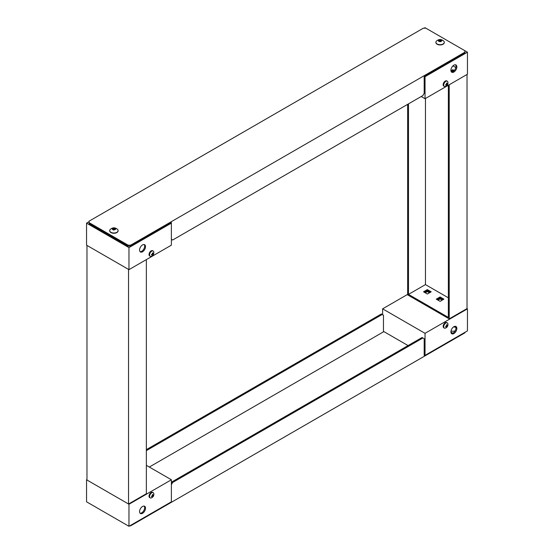 <?xml version="1.0" encoding="UTF-8"?>
<svg xmlns="http://www.w3.org/2000/svg" width="554" height="554" viewBox="0 0 554 554"><rect width="100%" height="100%" fill="white"/><g stroke="black" fill="none" stroke-linecap="round" stroke-linejoin="round"><path stroke-width="0.83" d="M464.903 50.719L464.903 52.187L130.661 245.159L128.119 245.159L89.097 222.632L89.097 221.164L423.339 28.192L425.881 28.192L467.451 52.187L467.451 74.229L425.036 98.716L425.036 76.681L424.606 76.431M171.38 239.286L172.654 240.021L422.91 95.537L424.184 93.328L424.184 76.681L464.903 53.17L464.903 52.187M130.661 245.159L130.661 246.142L171.38 222.632L171.38 245.166L128.964 269.653L86.549 245.166L86.549 223.124L89.097 221.655M89.097 222.632L89.097 223.615L128.119 246.142L128.119 245.159M130.661 246.142L128.119 246.142M452.819 71.646L452.819 70.677L453.608 71.134L452.819 70.677L451.191 71.618L452.819 70.677L452.819 69.7L450.935 70.78M421.213 96.514L425.036 98.716M454.252 70.524L452.819 69.7M424.184 28.192L425.036 27.7L425.881 28.192M453.878 72.027A4.197 2.424 -60 0 1 451.78 72.235A4.197 2.424 -60 0 1 451.78 67.387A4.197 2.424 -60 0 1 455.977 64.963A4.197 2.424 -60 0 1 456.621 68.322A4.197 2.424 -60 0 1 453.878 72.027M467.451 52.187L425.036 76.681M455.852 67.533L452.957 65.864M451.399 71.916A4.197 2.424 120 0 0 453.027 71.535A4.197 2.424 120 0 0 455.644 68.225A4.197 2.424 120 0 0 455.513 64.79M444.287 42.395A4.197 2.424 180 0 1 444.294 42.513A4.197 2.424 180 0 1 440.091 44.943A4.197 2.424 180 0 1 435.894 42.513A4.197 2.424 180 0 1 435.901 42.395M444.204 41.772A4.197 2.424 180 0 1 444.294 42.27A4.197 2.424 180 0 1 440.091 44.694A4.197 2.424 180 0 1 435.894 42.27A4.197 2.424 180 0 1 436.386 41.135C438.858 38.981 441.33 38.981 443.796 41.135A4.197 2.424 180 0 1 444.204 41.772M438.332 40.92C439.031 39.466 440.201 39.32 441.857 40.49C441.157 41.945 439.98 42.083 438.332 40.92M441.261 40.581L441.261 41.148L441.42 40.172L440.028 39.805L440.028 40.788L441.06 40.982L441.06 39.999M441.247 40.525L441.704 40.954L440.659 41.536L438.782 41.294M440.028 40.788L439.523 40.851L439.523 39.867L438.477 40.456L438.782 41.183M439.523 39.867L440.028 39.805M438.934 41.238L439.523 40.851M170.957 222.874L171.38 223.124L128.964 247.61L128.964 269.653M142.537 244.916A4.197 2.424 -60 0 1 144.636 244.709A4.197 2.424 -60 0 1 144.636 249.556A4.197 2.424 -60 0 1 140.439 251.98A4.197 2.424 -60 0 1 139.795 248.614A4.197 2.424 -60 0 1 142.537 244.916M128.964 247.61L86.549 223.124M140.058 251.661A4.197 2.424 120 0 0 143.791 249.071A4.197 2.424 120 0 0 144.172 244.543M118.099 230.713A4.197 2.424 180 0 1 118.106 230.838A4.197 2.424 180 0 1 113.909 233.262A4.197 2.424 180 0 1 109.706 230.838A4.197 2.424 180 0 1 109.713 230.713M117.614 229.453A4.197 2.424 180 0 1 118.106 230.589A4.197 2.424 180 0 1 113.909 233.012A4.197 2.424 180 0 1 109.706 230.589A4.197 2.424 180 0 1 110.204 229.453C112.677 227.306 115.142 227.306 117.614 229.453M113.542 230.042C108.376 227.105 120.308 228.553 113.542 230.042M114.74 229.245L114.74 228.269L113.674 228.137L113.674 229.114L115.024 229.28M114.74 228.269L115.357 229.349L114.145 229.91L112.691 229.654M113.674 229.114L113.182 229.211L113.182 228.227L112.254 228.857L112.691 229.585M113.182 228.227L113.674 228.137M112.787 229.612L113.182 229.211M153.202 251.038L152.648 250.72A2.999 1.731 120 0 0 150.342 251.523A2.999 1.731 120 0 0 149.026 254.542A2.999 1.731 120 0 0 149.649 255.913L150.203 256.232A2.999 1.731 -60 0 1 149.58 254.861A2.999 1.731 -60 0 1 150.889 251.841A2.999 1.731 -60 0 1 153.202 251.038A2.999 1.731 -60 0 1 153.77 251.89C154.06 254.016 153.216 255.484 151.228 256.294A2.999 1.731 -60 0 1 150.203 256.232M152.987 254.376L152.772 255.159A1.447 0.838 -60 0 1 152.336 255.408L152.488 254.667L151.554 254.958A1.447 0.838 -60 0 1 151.554 254.452L152.488 254.092L152.336 253.102A1.447 0.838 -60 0 1 152.772 252.846L152.987 253.801L153.555 253.303A1.447 0.838 -60 0 1 153.555 253.801L152.987 254.376L152.488 254.092M152.447 253.677L152.987 253.801M152.108 254.258L152.488 254.667M447.32 81.23L446.766 80.912A2.999 1.731 120 0 0 444.453 81.715A2.999 1.731 120 0 0 443.145 84.734A2.999 1.731 120 0 0 443.768 86.105L444.322 86.424A2.999 1.731 -60 0 1 443.699 85.053A2.999 1.731 -60 0 1 445.007 82.034A2.999 1.731 -60 0 1 447.32 81.23A2.999 1.731 -60 0 1 447.888 82.089C448.179 84.208 447.327 85.676 445.34 86.493A2.999 1.731 -60 0 1 444.322 86.424M447.106 84.575L446.891 85.351A1.447 0.838 -60 0 1 446.455 85.607L446.607 84.859L445.672 85.15A1.447 0.838 -60 0 1 445.672 84.651L446.607 84.284L446.455 83.294A1.447 0.838 -60 0 1 446.891 83.038L447.106 83.993L447.674 83.495A1.447 0.838 -60 0 1 447.674 83.993L447.106 84.575L446.607 84.284M446.559 83.869L447.106 83.993M446.226 84.45L446.607 84.859M128.119 525.808L89.097 503.281M129.816 525.808L130.661 525.808L464.903 332.836L464.903 332.345M424.606 355.121L424.184 355.37L424.184 338.716L422.91 337.982L172.654 482.465L171.38 484.667M130.661 525.324L130.661 525.808M146.36 449.647L381.346 313.979L382.191 314.471L146.36 450.631M383.465 331.86L149.324 467.036L383.465 331.86L383.465 315.205L382.191 314.471M171.38 482.707L171.809 481.973L172.654 482.465M171.809 481.973L422.065 337.49L422.91 337.982M146.36 465.325L171.38 479.771L128.964 504.258L86.549 479.771L86.971 479.529M171.38 479.771L171.38 501.813L128.964 526.3L128.964 504.258M128.964 526.3L86.549 501.813L86.549 479.771M142.537 506.467A4.197 2.424 -60 0 1 144.636 506.259A4.197 2.424 -60 0 1 144.636 511.107A4.197 2.424 -60 0 1 140.439 513.53A4.197 2.424 -60 0 1 139.795 510.165A4.197 2.424 -60 0 1 142.537 506.467M140.058 513.212A4.197 2.424 120 0 0 143.791 510.615A4.197 2.424 120 0 0 144.172 506.086M440.091 296.958L436.275 299.167L440.091 301.369L443.906 299.167L440.091 296.958L440.091 297.941L443.061 299.652L440.091 297.941L437.12 299.652L440.091 297.941L440.091 298.918L442.21 300.143M425.243 292.796L427.369 291.57L427.369 290.594L430.333 292.304L427.369 290.594L424.399 292.304L427.369 290.594L427.369 289.61L423.547 291.82L427.369 294.022L431.185 291.82L427.369 289.61M449.211 84.762L449.211 318.875L467.029 308.592L467.451 308.834L425.036 333.328L382.62 308.834L407.64 294.389M437.972 300.143L440.091 298.918M427.369 291.57L429.489 292.796M382.62 308.834L382.62 314.714M383.465 331.368L408.069 345.571M424.184 354.879L425.036 355.37L425.036 333.328M425.036 355.37L467.451 330.877L467.451 308.834M453.878 333.57A4.197 2.424 -60 0 1 451.78 333.778A4.197 2.424 -60 0 1 451.78 328.931A4.197 2.424 -60 0 1 455.977 326.507A4.197 2.424 -60 0 1 456.621 329.872A4.197 2.424 -60 0 1 453.878 333.57M455.977 327.566A4.647 2.687 0 0 0 453.608 326.888M451.399 333.46A4.197 2.424 120 0 0 453.027 333.079A4.197 2.424 120 0 0 455.644 329.769A4.197 2.424 120 0 0 455.513 326.334M455.118 330.883A4.647 2.687 180 0 1 450.991 331.022M450.914 332.109L452.812 333.196M447.32 322.892L446.766 322.573A2.999 1.731 120 0 0 443.768 324.305A2.999 1.731 120 0 0 443.768 327.767L444.322 328.086A2.999 1.731 -60 0 1 444.315 324.623A2.999 1.731 -60 0 1 447.32 322.892A2.999 1.731 -60 0 1 447.888 323.751A2.999 1.731 -60 0 1 447.937 324.263M447.881 323.744C448.179 325.87 447.334 327.338 445.34 328.148A2.999 1.731 -60 0 1 444.322 328.086M446.607 325.946L446.455 324.956A1.447 0.838 -60 0 1 446.891 324.699L447.106 325.655L447.674 325.156A1.447 0.838 -60 0 1 447.674 325.655L446.891 327.012A1.447 0.838 -60 0 1 446.455 327.262L446.607 326.521L445.672 326.812A1.447 0.838 -60 0 1 445.672 326.306L447.106 326.23M446.226 326.112L446.607 326.521M446.559 325.53L447.106 325.655M153.202 492.7L152.648 492.381A2.999 1.731 120 0 0 149.649 494.113A2.999 1.731 120 0 0 149.649 497.575L150.203 497.894A2.999 1.731 -60 0 1 150.203 494.431A2.999 1.731 -60 0 1 153.202 492.7A2.999 1.731 -60 0 1 153.77 493.552A2.999 1.731 -60 0 1 153.825 494.071M153.77 493.552C154.06 495.678 153.216 497.146 151.228 497.956A2.999 1.731 -60 0 1 150.203 497.894M152.488 495.754L152.336 494.764A1.447 0.838 -60 0 1 152.772 494.507L152.987 495.463L153.555 494.957A1.447 0.838 -60 0 1 153.555 495.463L152.772 496.82A1.447 0.838 -60 0 1 152.336 497.07L152.488 496.329L151.554 496.619A1.447 0.838 -60 0 1 151.554 496.114L152.987 496.038M152.108 495.92L152.488 496.329M152.447 495.338L152.987 495.463M467.029 308.592L467.029 74.471M449.211 318.875L407.64 294.88L407.64 104.353M448.366 85.247L448.366 317.407L408.492 294.389L408.492 103.861M425.458 98.473L425.458 284.597L408.492 294.389M425.458 284.597L448.366 297.817M128.542 504.015L86.971 480.013L86.971 245.408L128.542 269.403L128.542 504.015L146.36 493.732L146.36 259.611M441.323 41.141L441.323 40.643M440.617 40.054L440.617 41.031M440.333 39.999L440.333 40.982M439.384 40.117L439.384 41.093M439.163 40.227L439.163 41.211M438.72 40.283L438.72 40.671M438.92 41.391L438.92 40.934M114.304 229.328L114.304 228.345M114.013 228.31L114.013 229.294M113.085 228.483L113.085 229.467M115.128 229.398L115.128 228.885M112.884 228.615L112.884 229.591M112.462 228.698L112.462 229.044M438.934 41.391L438.934 40.878"/></g></svg>
